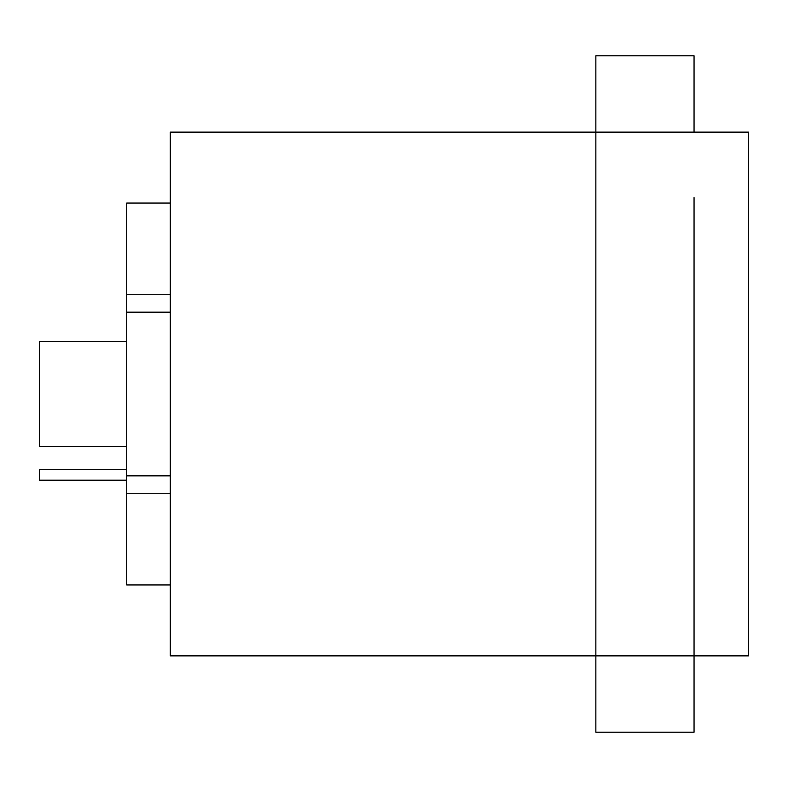<?xml version="1.0" encoding="UTF-8"?>
<svg xmlns="http://www.w3.org/2000/svg" width="788" height="788" viewBox="0 0 788 788"><rect width="100%" height="100%" fill="white"/><g stroke="black" fill="none" stroke-linecap="round" stroke-linejoin="round"><path stroke-width="1.18" d="M694.051 721.325L694.051 655.862L170.326 655.862L170.326 132.138L595.846 132.138L595.846 55.771L694.051 55.771L694.051 132.138L694.051 66.675M595.846 655.862L595.846 132.138L748.6 132.138L748.6 655.862L694.051 655.862L694.051 732.229L595.846 732.229L595.846 655.862M694.051 655.862L694.051 197.611M170.326 203.058L126.691 203.058L126.691 294.712L170.326 294.712M170.326 312.166L126.691 312.166L126.691 294.712M170.326 475.834L126.691 475.834L126.691 312.166M170.326 493.288L126.691 493.288L126.691 475.834M170.326 584.942L126.691 584.942L126.691 493.288M126.691 469.284L39.4 469.284L39.4 480.197L126.691 480.197M126.691 446.372L39.4 446.372L39.4 341.628L126.691 341.628"/></g></svg>
